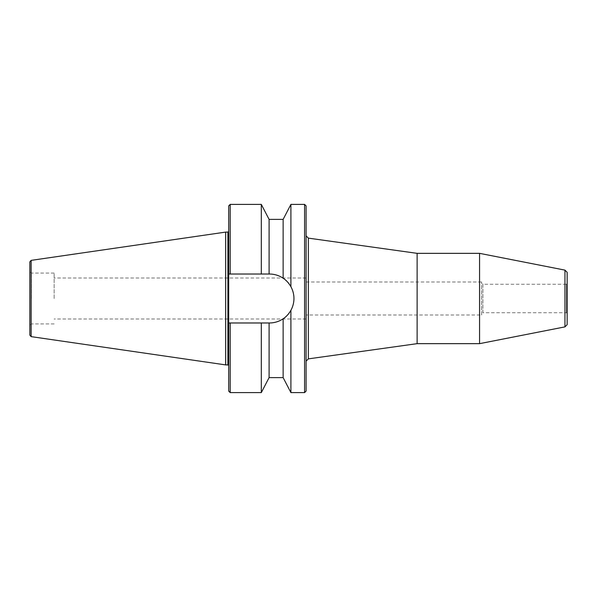 <?xml version="1.0" encoding="UTF-8"?>
<svg xmlns="http://www.w3.org/2000/svg" width="597" height="597" viewBox="0 0 597 597"><rect width="100%" height="100%" fill="white"/><g stroke="black" fill="none" stroke-linecap="round" stroke-linejoin="round"><path stroke-width="0.45" stroke-dasharray="2.98 2.24" d="M567.15 313.485L566.389 312.731L482.913 312.731L482.913 284.269L566.389 284.269L566.389 312.731L566.389 284.269L567.15 283.515L567.15 313.485L567.15 283.515M306.089 281.993L481.6 281.993L482.913 284.269L482.913 312.731L481.6 315.007L481.6 281.993L481.6 315.007L306.089 315.007L306.089 281.993L306.089 315.007M567.15 324.678L567.15 272.322M306.089 298.5L306.089 278.008L306.089 298.5M308.365 358.872L308.365 238.128M306.089 361.148L306.089 235.852L306.089 361.148M417.116 343.656L417.116 253.344M479.57 343.656L479.57 253.344M564.949 326.88L564.949 270.12M230.196 392.602L230.196 322.977L269.471 322.977C274.359 322.955 278.918 321.567 283.135 318.805A24.477 24.477 0 0 1 269.471 322.977L228.681 322.977L228.681 274.023L269.471 274.023A24.477 24.477 0 0 1 283.135 278.195C278.918 275.433 274.359 274.045 269.471 274.023L230.196 274.023L230.196 204.398M290.911 204.398L290.911 286.694A24.477 24.477 0 0 1 290.911 310.306C294.955 302.433 294.955 294.567 290.911 286.694C288.649 282.859 286.06 280.03 283.135 278.195L283.135 219.383M228.681 205.913L228.681 274.023L269.471 274.023A24.477 24.477 0 0 1 293.948 298.5A24.477 24.477 0 0 1 269.471 322.977L228.681 322.977L228.681 391.087M283.135 377.617L283.135 318.805C286.06 316.97 288.649 314.141 290.911 310.306L290.911 392.602M304.574 204.398L304.574 392.602M306.089 391.087L306.089 205.913M228.681 298.5L228.681 231.337L228.681 298.5M29.85 261.867L29.85 335.133M29.85 298.5L29.85 325.44L29.85 298.5M31.365 298.5L31.365 273.075L31.365 298.5M54.133 298.5L54.133 273.075L54.133 298.5M225.644 232.099L225.644 364.901M261.314 204.398L261.314 274.023M261.314 322.977L261.314 392.602M269.09 219.383L269.09 274.023M269.09 322.977L269.09 377.617M227.92 232.099L227.92 364.901M31.148 336.633L31.148 260.367M54.133 273.075L31.365 273.075L29.85 271.56M54.133 323.925L31.365 323.925L29.85 325.44M306.089 278.008L54.133 278.008M306.089 318.992L54.133 318.992"/><path stroke-width="0.9" d="M564.949 326.88L564.949 270.12L567.15 272.322L567.15 324.678L564.949 326.88L479.57 343.656L417.116 343.656L308.365 358.872L306.089 361.148M417.116 343.656L417.116 253.344L308.365 238.128L308.365 358.872M417.116 253.344L479.57 253.344L479.57 343.656M269.09 274.023L269.09 219.383L283.135 219.383L283.135 278.195A24.477 24.477 0 0 1 290.911 286.694C288.649 282.859 286.06 280.03 283.135 278.195C278.918 275.433 274.359 274.045 269.471 274.023L228.681 274.023L230.196 274.023L230.196 204.398L228.681 205.913L228.681 322.977L230.196 322.977L228.681 322.977L228.681 391.087L230.196 392.602L230.196 322.977L269.471 322.977C274.359 322.955 278.918 321.567 283.135 318.805C286.06 316.97 288.649 314.141 290.911 310.306A24.477 24.477 0 0 1 283.135 318.805L283.135 377.617L269.09 377.617L269.09 322.977M283.135 377.617L290.911 392.602L290.911 310.306C292.933 306.53 293.948 302.597 293.948 298.5C293.948 294.403 292.933 290.47 290.911 286.694L290.911 204.398L283.135 219.383M304.574 204.398L306.089 205.913L306.089 391.087L304.574 392.602L304.574 204.398L290.911 204.398M29.85 335.133L29.85 261.867L31.148 260.367L31.148 336.633L29.85 335.133M31.148 336.633L225.644 364.901L225.644 232.099L31.148 260.367M261.314 274.023L261.314 204.398L230.196 204.398M269.09 377.617L261.314 392.602L261.314 322.977M228.681 365.662L227.92 364.901L227.92 232.099L228.681 231.337M308.365 238.128L306.089 235.852M564.949 270.12L479.57 253.344M227.92 232.099L225.644 232.099M227.92 364.901L225.644 364.901M261.314 392.602L230.196 392.602M269.09 219.383L261.314 204.398M304.574 392.602L290.911 392.602"/></g></svg>
